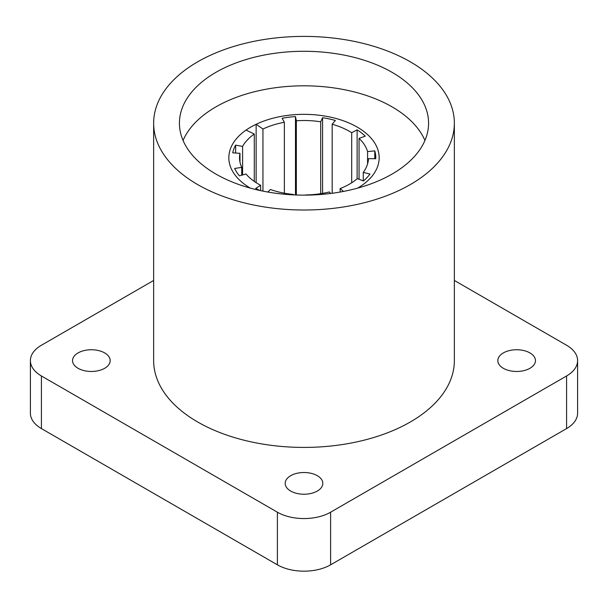 <?xml version="1.0" encoding="UTF-8"?>
<svg xmlns="http://www.w3.org/2000/svg" width="608" height="608" viewBox="0 0 608 608"><rect width="100%" height="100%" fill="white"/><g stroke="black" fill="none" stroke-linecap="round" stroke-linejoin="round"><path stroke-width="0.91" d="M153.642 123.211L153.642 360.605A150.358 86.807 0 0 0 197.684 421.99A150.358 86.807 0 0 0 361.54 440.808A150.358 86.807 0 0 0 454.358 360.605L454.358 123.211A150.358 86.807 180 0 1 361.54 203.406A150.358 86.807 180 0 1 197.684 184.589A150.358 86.807 180 0 1 153.642 123.211A150.358 86.807 180 0 1 246.46 43.008A150.358 86.807 180 0 1 410.316 61.826A150.358 86.807 180 0 1 454.358 123.211M215.908 174.07A124.579 71.926 180 0 1 179.421 123.211A124.579 71.926 180 0 1 256.325 56.757A124.579 71.926 180 0 1 392.092 72.352A124.579 71.926 180 0 1 428.579 123.211A124.579 71.926 180 0 1 351.675 189.658A124.579 71.926 180 0 1 215.908 174.07M424.939 140.471A124.579 71.926 0 0 0 392.092 106.879A124.579 71.926 0 0 0 270.59 88.449A124.579 71.926 0 0 0 183.061 140.471M503.333 368.288A18.818 10.86 180 0 1 497.823 360.605A18.818 10.86 180 0 1 509.436 350.573A18.818 10.86 180 0 1 529.94 352.921A18.818 10.86 180 0 1 535.458 360.605A18.818 10.86 180 0 1 523.838 370.644A18.818 10.86 180 0 1 503.333 368.288M78.06 368.288A18.818 10.86 180 0 1 72.542 360.605A18.818 10.86 180 0 1 84.162 350.573A18.818 10.86 180 0 1 104.667 352.921A18.818 10.86 180 0 1 110.177 360.605A18.818 10.86 180 0 1 98.564 370.644A18.818 10.86 180 0 1 78.06 368.288M290.692 491.051A18.818 10.86 180 0 1 285.182 483.368A18.818 10.86 180 0 1 296.803 473.336A18.818 10.86 180 0 1 317.308 475.692A18.818 10.86 180 0 1 322.818 483.368A18.818 10.86 180 0 1 311.197 493.407A18.818 10.86 180 0 1 290.692 491.051M256.143 182.681L256.143 124.275A75.164 43.396 180 0 1 357.147 127.057A75.164 43.396 180 0 1 379.164 157.738A75.164 43.396 180 0 1 357.664 188.123A75.164 43.396 0 0 0 379.164 157.738A75.164 43.396 0 0 0 357.147 127.057A75.164 43.396 0 0 0 275.234 117.648A75.164 43.396 0 0 0 228.836 157.738A75.164 43.396 0 0 0 250.336 188.123A75.164 43.396 180 0 1 228.836 157.738A75.164 43.396 180 0 1 246.042 130.112L254.281 134.041L254.281 181.435M153.642 280.455L41.42 345.245A37.635 21.728 0 0 0 30.4 360.605A37.635 21.728 0 0 0 41.42 375.972L277.392 512.202A37.635 21.728 0 0 0 330.608 512.202L566.58 375.972A37.635 21.728 0 0 0 577.6 360.605A37.635 21.728 0 0 0 566.58 345.245L454.358 280.455M30.4 360.605L30.4 413.22A37.635 21.728 0 0 0 41.42 428.587L277.392 564.817A37.635 21.728 0 0 0 330.608 564.817L566.58 428.587A37.635 21.728 0 0 0 577.6 413.22L577.6 360.605M260.634 190.638L260.634 185.28A64.471 37.225 180 0 1 258.408 184.057A64.471 37.225 180 0 1 246.004 174.002L239.438 175.849A71.782 41.443 180 0 1 234.665 168.462L241.726 167.375A64.471 37.225 180 0 1 239.529 157.738A64.471 37.225 180 0 1 239.985 153.315L232.727 152.821A71.782 41.443 180 0 1 235.63 145.122L242.592 146.406A64.471 37.225 180 0 1 254.281 134.041M262.952 191.117L262.952 129.033L256.143 124.275M262.952 129.033A64.471 37.225 180 0 1 284.369 122.284L282.142 118.264A71.782 41.443 180 0 1 295.48 116.592L296.347 120.779A64.471 37.225 180 0 1 320.69 121.782L322.574 117.709A71.782 41.443 180 0 1 335.365 120.46L332.173 124.252A64.471 37.225 180 0 1 351.705 132.696L357.116 129.861A71.782 41.443 180 0 1 365.294 136.169L359.054 138.366A64.471 37.225 180 0 1 367.582 151.567L374.786 150.868A71.782 41.443 180 0 1 375.782 157.738A71.782 41.443 180 0 1 375.759 158.726L368.456 158.627A64.471 37.225 180 0 1 363.265 172.391L369.983 174.048A71.782 41.443 180 0 1 363.447 180.964L357.39 178.6A64.471 37.225 180 0 1 340.138 188.564L343.49 191.429M330.516 193.488L329.376 191.953A64.471 37.225 180 0 1 305.535 194.948L305.543 195.13M293.185 194.864L293.307 194.446A64.471 37.225 180 0 1 270.446 189.521L267.794 192.029M260.087 190.517A71.782 41.443 180 0 1 255.717 188.404L260.634 185.28M242.592 174.96L242.592 146.406M235.63 145.122L235.63 153.018M241.726 175.203L241.726 167.375M239.985 153.315L239.985 162.154M293.307 194.872L293.307 194.446M340.138 188.564L340.138 192.044M363.265 172.391L363.265 180.895M374.786 158.711L374.786 150.868M367.582 151.567L367.582 163.909M359.054 179.246L359.054 138.366M357.116 178.836L357.116 129.861M351.705 182.772L351.705 132.696M332.173 193.276L332.173 124.252M322.574 193.382L322.574 117.709M296.347 195.001L296.347 120.779M320.69 121.782L320.69 193.694M295.48 116.592L295.48 194.97M284.369 122.284L284.369 193.192M41.42 428.587L41.42 375.972M566.58 375.972L566.58 428.587M330.608 512.202L330.608 564.817M277.392 512.202L277.392 564.817"/></g></svg>
